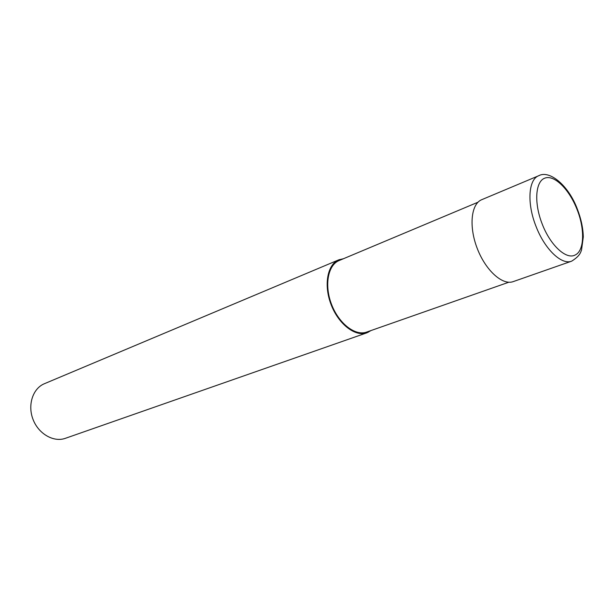 <?xml version="1.0" encoding="UTF-8"?>
<svg xmlns="http://www.w3.org/2000/svg" width="614" height="614" viewBox="0 0 614 614"><rect width="100%" height="100%" fill="white"/><g stroke="black" fill="none" stroke-linecap="round" stroke-linejoin="round"><path stroke-width="0.92" d="M539.368 175.458L481.698 199.703C471.068 203.886 468.697 226.474 477.239 248.44C485.636 270.467 502.536 285.64 513.227 281.611L571.657 261.165C580.061 255.9 580.568 252.431 581.527 250.036L583.3 236.904C583.062 228.047 581.097 218.837 577.406 209.267C568.833 185.896 549.806 169.71 538.754 175.696C528.37 179.388 526.774 203.449 536.076 226.505C544.779 249.276 561.664 265.286 571.657 261.165M343.449 258.732L338.798 259.837C327.362 264.404 323.532 285.188 331.13 304.69C338.567 324.246 355.345 337.094 366.888 332.819L371.079 330.516M338.798 259.837L44.408 383.712C32.841 388.416 27.384 404.964 33.041 419.431C38.544 433.952 53.687 442.571 65.422 438.304L366.888 332.819M477.984 202.221L339.112 260.551C327.907 265.025 324.154 285.403 331.591 304.506C338.882 323.67 355.329 336.272 366.65 332.074L508.783 282.24M368.185 332.289L367.924 331.629M339.481 259.568L339.765 260.282M575.203 254.987C584.405 250.819 585.019 229.245 577.045 209.428C569.301 189.473 554.542 174.675 545.025 178.06C535.385 181.138 533.796 202.812 542.223 224.064C550.367 245.423 566.361 260.014 575.203 254.987"/></g></svg>
